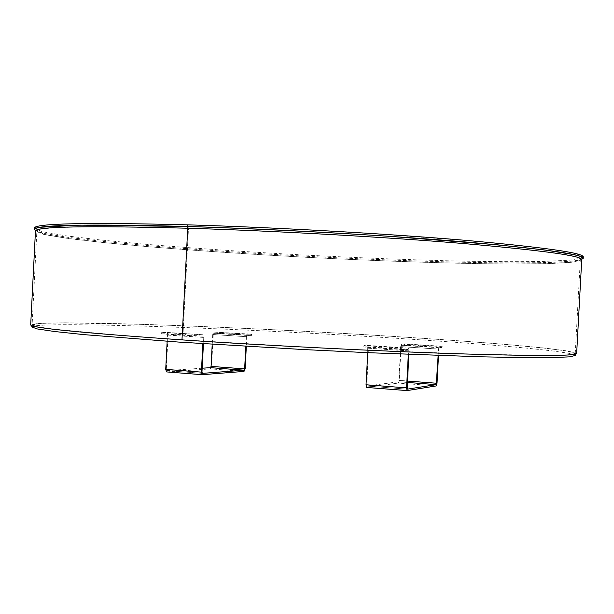 <?xml version="1.0" encoding="UTF-8"?>
<svg xmlns="http://www.w3.org/2000/svg" width="614" height="614" viewBox="0 0 614 614"><rect width="100%" height="100%" fill="white"/><g stroke="black" fill="none" stroke-linecap="round" stroke-linejoin="round"><path stroke-width="0.46" stroke-dasharray="3.07 2.3" d="M575.341 355.46L569.301 353.38L552.285 350.878L526.313 348.107C485.275 344.239 428.679 340.164 367.863 336.487C261.426 330.148 142.241 325.144 74.21 324.737C47.232 324.599 33.095 325.343 31.798 326.97M74.302 322.903C47.332 322.695 33.194 323.363 31.897 324.906L37.377 326.778L54.677 329.273L126.054 335.82L178.382 339.588L303.262 347.017L367.878 350.18L480.678 354.408L552.354 355.352L569.807 354.685L575.456 353.395L569.408 351.408L552.393 348.99L526.405 346.288C485.367 342.52 428.764 338.491 367.955 334.845C261.51 328.544 142.333 323.471 74.302 322.903M188.49 228.354L187.17 224.824L188.483 228.354L182.726 339.872L181.982 339.887L182.726 339.872L188.49 228.354C274.727 230.964 385.569 237.157 463.347 243.628C541.579 250.458 580.575 255.792 580.322 259.63L571.465 262.178L547.496 263.598L511.823 263.982C456.225 263.69 382.576 261.188 307.967 257.35C251.095 254.296 197.969 250.75 148.596 246.713L104.526 242.637L69.098 238.531L45.405 234.609L36.863 231.148C37.109 226.658 87.648 225.722 188.483 228.354M583.3 256.967L582.847 257.642M582.663 257.765L569.853 260.159L543.106 261.457C519.605 261.81 492.052 261.694 460.446 261.103C410.444 259.899 357.279 257.819 300.944 254.871C244.648 251.786 192.236 248.194 143.714 244.103L100.443 239.967L65.713 235.784L42.527 231.762L34.177 228.185M583.223 258.348L574.244 260.996L549.975 262.5L513.903 262.938C457.683 262.708 383.328 260.213 308.021 256.337C250.612 253.26 196.979 249.66 147.107 245.546L102.576 241.379L66.742 237.173L42.765 233.143L34.108 229.567M182.726 339.872C268.748 345.636 379.536 351.193 457.468 353.702C535.884 356.013 575.149 355.913 575.249 353.38L566.661 350.947L542.945 347.946L507.494 344.607C452.157 339.979 378.661 335.236 304.091 331.284C247.235 328.352 194.078 326.065 144.605 324.422L64.808 322.887L40.908 323.394L32.112 324.913C31.982 327.876 82.184 332.857 182.726 339.872M576.653 353.472L568.011 351.024L544.15 348L508.499 344.646C452.856 339.995 379.015 335.229 304.091 331.253C229.168 327.377 155.227 324.399 99.407 323.21L63.595 322.818L39.549 323.332L30.7 324.86M231.754 333.133L236.536 333.295L231.754 333.133M234.51 334.331L229.728 334.177L234.51 334.331M180.04 333.632L185.413 333.793L180.04 333.632M183.333 334.929L177.96 334.768L183.333 334.929M168.098 335.067L203.764 337.401L202.727 334.745L161.705 332.496L167.115 332.443L168.098 335.067L166.333 369.344L166.801 370.61L202.167 368.216M162.019 332.473L161.635 333.824L163.063 333.97L163.132 332.634M194.339 334.661L194.27 336.012L163.063 333.97M161.95 333.801L166.993 333.763L167.484 335.067L167.161 341.277M194.27 336.012L202.712 336.088L203.18 337.408L202.85 343.679M246.314 336.71L212.72 334.546L213.91 332.09L251.671 334.154L247.457 334.223L246.314 336.71L245.815 346.334M221.355 332.189L221.293 333.402L213.849 333.31L213.25 334.538L211.6 366.358L210.41 368.876L244.004 371.416M221.293 333.402L250.151 335.244L250.213 334.016M251.464 334.177L251.61 335.382L250.151 335.244M251.395 335.397L247.388 335.459L246.82 336.702L246.321 346.365M212.72 334.546L212.214 344.277M203.764 337.401L203.441 343.717M166.816 371.93L210.41 368.876M421.166 345.183L425.748 345.337L421.166 345.183M423.084 346.388L418.51 346.242L423.084 346.388M384.471 346.887L389.598 347.04L384.471 346.887M386.789 348.192L381.678 348.038L386.789 348.192M368.415 348.199L408.924 350.855L408.333 348.061L401.333 348.092L363.895 345.598L367.755 345.436L368.415 348.199L366.804 386.045L398.44 381.778L398.893 380.427L407.32 381.056M364.048 345.575L363.818 347.017L365.76 347.209L365.829 345.782M401.333 348.092L401.257 349.527L365.76 347.209M363.972 346.994L367.64 346.833L367.732 352.674M401.257 349.527L408.218 349.481L408.325 354.385M438.48 349.097L400.681 346.657L401.587 344.032L404.611 343.901L442.18 346.273L439.325 346.434L438.48 349.097L438.143 355.498M407.826 344.032L407.757 345.314L401.518 345.329L401.065 346.641L399.277 380.381L398.371 383.075L436.17 385.937M407.757 345.314L440.184 347.386L440.253 346.089M442.088 346.288L442.111 347.57L440.184 347.386M442.019 347.585L439.256 347.739L438.488 355.514M400.681 346.657L398.893 380.427M408.924 350.855L408.74 354.401M366.788 387.457L398.371 383.075M581.734 259.684L572.816 262.239L548.701 263.667L512.828 264.051C456.923 263.759 382.921 261.242 307.967 257.389C233.013 253.39 159.149 248.148 103.52 242.599L67.885 238.47L44.054 234.525L35.451 231.048M166.931 333.755L202.658 336.088M197.9 336.15L197.969 334.807M218.054 333.272L218.116 332.051M247.388 335.459L213.849 333.31M213.91 332.09L247.457 334.223M213.25 334.538L246.82 336.702M202.727 334.745L167 332.435M203.18 337.408L167.484 335.067M201.968 372.076L166.333 369.344M166.878 370.618L202.413 373.358L166.801 370.61M245.147 368.861L211.6 366.358M367.594 346.833L408.18 349.473M404.856 349.658L404.933 348.222M404.542 345.191L404.611 343.901M439.256 347.739L401.518 345.329M401.587 344.032L439.325 346.434M401.065 346.641L438.833 349.074M408.256 348.054L367.671 345.421M408.517 350.878L367.97 348.215M406.967 387.818L366.489 384.709M366.865 386.052L407.243 389.169L366.804 386.045M437.014 383.197L399.277 380.381M407.251 382.438L398.44 381.778M31.897 324.906L31.859 325.658M575.456 353.395L575.418 354.148M575.249 353.38L580.322 259.63C581.159 257.611 581.895 256.545 582.517 256.429L582.057 255.831L573.944 253.175L548.77 248.962L516.412 245.124L473.908 241.064L365.207 233.09C304.674 229.429 242.353 226.543 187.186 224.824C89.606 222.337 38.882 223.312 35.013 227.74L35.543 228.408M35.597 228.454L36.863 231.148L32.112 324.913M229.789 332.949L229.728 334.177M236.536 333.295L236.474 334.515M178.029 333.433L177.96 334.768M185.413 333.793L185.344 335.129M161.635 333.824L161.705 332.496M251.61 335.382L251.671 334.154M167.115 332.443L202.835 334.76M166.993 333.763L202.712 336.088M418.579 344.938L418.51 346.242M425.748 345.337L425.679 346.634M381.747 346.618L381.678 348.038M389.598 347.04L389.522 348.468M363.818 347.017L363.895 345.598M442.111 347.57L442.18 346.273M367.755 345.436L408.333 348.061M367.64 346.833L408.218 349.481"/><path stroke-width="0.92" d="M31.859 325.658L31.798 326.97L37.27 328.935L54.562 331.514L84.218 334.653L178.252 342.044L303.132 349.527L367.748 352.674L480.547 356.803L522.407 357.617L552.232 357.594L569.692 356.841L575.341 355.46L575.418 354.148M187.086 226.466L187.746 228.231L181.982 339.887L187.738 228.231L187.163 224.824L187.086 226.466C274.251 229.053 386.398 235.323 465.036 241.931C544.111 248.9 583.507 254.373 583.223 258.348L583.3 256.967C583.592 252.899 544.196 247.342 465.12 240.304C386.49 233.642 274.335 227.364 187.17 224.824L187.17 224.824C85.392 222.306 34.392 223.427 34.177 228.185L34.108 229.567C34.315 224.916 85.308 223.887 187.078 226.466L187.078 226.466C249.929 228.469 321.582 231.946 388.862 236.275L497.079 244.779L545.086 250.013L573.63 254.572L579.931 256.261L582.701 257.934L581.734 259.684C582.003 255.815 542.807 250.458 464.146 243.589C385.937 237.081 274.443 230.856 187.746 228.231C86.436 225.591 35.673 226.535 35.451 231.048L34.676 229.214L37.047 227.978L40.877 227.226L79.789 225.131L187.093 226.466M35.451 231.048L30.7 324.86C30.546 327.83 80.971 332.842 181.974 339.887L181.974 339.887C268.456 345.682 379.897 351.269 458.259 353.794C537.104 356.12 576.569 356.013 576.653 353.472L581.734 259.684M245.815 346.334L244.641 368.899L244.065 370.181L202.49 373.366M202.85 343.679L201.384 372.122L202.275 374.686L244.004 371.416L245.147 368.861L246.321 346.365M212.214 344.277L211.07 366.389L210.472 367.656L202.167 368.216M166.655 371.923L202.275 374.686L166.655 371.923L165.711 369.382L167.161 341.277M203.441 343.717L201.968 372.076L202.413 373.358M438.143 355.498L436.239 384.617L407.297 389.169M408.325 354.385L406.552 387.879L407.12 390.588L436.17 385.937L437.014 383.197L438.488 355.514M366.673 387.449L407.12 390.588L366.673 387.449L366.036 384.771L367.732 352.674M408.74 354.401L407.251 389.169M211.07 366.389L244.641 368.899M165.711 369.382L201.384 372.122M244.065 370.181L210.472 367.656M407.32 381.056L436.661 383.251M366.036 384.771L406.552 387.879M436.239 384.617L407.251 382.438"/></g></svg>

